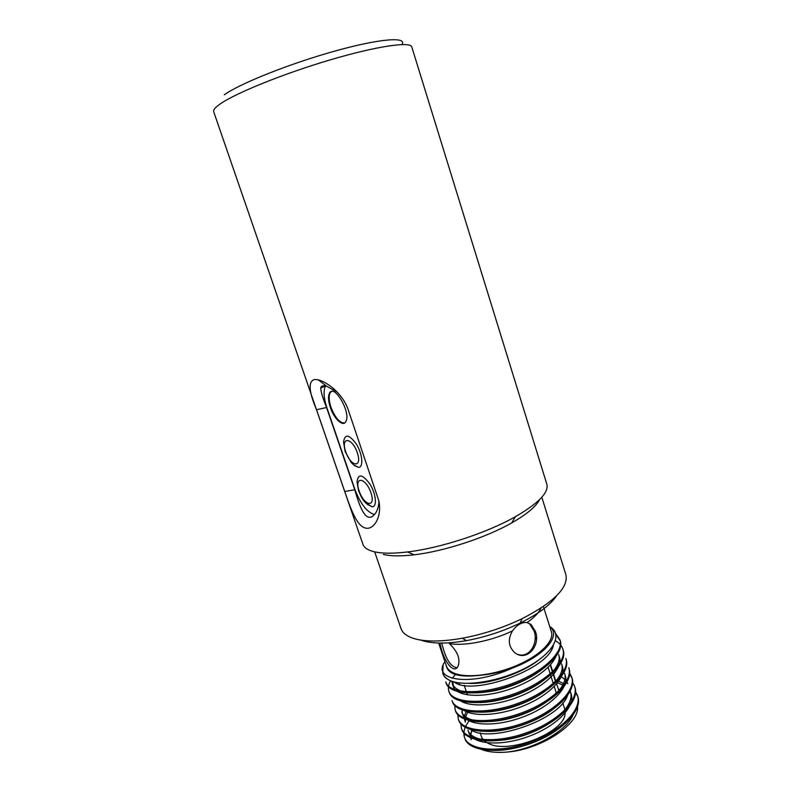 <?xml version="1.0" encoding="UTF-8"?>
<svg xmlns="http://www.w3.org/2000/svg" width="792" height="792" viewBox="0 0 792 792"><rect width="100%" height="100%" fill="white"/><g stroke="black" fill="none" stroke-linecap="round" stroke-linejoin="round"><path stroke-width="1.19" d="M536.392 637.649L535.085 639.283M457.033 667.715C451.4 666.983 446.856 660.766 443.391 649.054L441.679 643.084M512.454 630.897C516.978 624.809 521.839 622.037 527.046 622.571L530.967 624.383L535.342 631.274C541.035 645.173 526.987 662.231 514.929 652.806C508.405 646.817 507.583 639.52 512.454 630.897C491.654 640.966 464.36 646.361 449.351 643.609C457.934 651.806 460.746 659.538 457.796 666.814C453.212 673.853 444.926 661.607 441.649 650.034L439.778 643.074M565.102 713.107C565.567 732.204 508.474 754.875 488.278 743.332C484.635 741.569 482.328 739.233 481.338 736.332L480.16 732.838M555.588 681.843L550.252 665.072M556.529 693.683L554.242 686.516M553.479 684.13L548.123 667.319M547.351 664.904L547.123 664.181M348.242 409.88L378.814 500.732C382.318 516.82 373.715 530.086 365.716 528.106C356.687 526.393 350.42 507.989 344.738 491.476L316.533 409.721C308.692 391.288 308.058 381.19 314.642 379.427L318.245 379.843C327.433 382.011 343.025 394.03 348.242 409.88M373.814 551.668C381.744 553.588 392.981 553.687 407.514 551.955C440.352 548.133 486.625 533.006 515.384 516.701C538.491 503.296 548.975 492.476 546.846 484.219L411.781 46.946C410.593 41.253 376.705 46.114 330.096 59.905C283.546 73.636 235.402 93.189 220.047 104.049C215.206 107.445 213.088 109.989 213.682 111.692L362.934 544.332C364.092 547.678 367.716 550.123 373.814 551.668M224.314 94.793C239.62 83.685 289.654 63.657 334.699 51.124C379.843 38.491 407.702 36.482 401.871 44.55M374.675 551.866L401.019 628.591C402.385 632.561 406.029 635.659 411.949 637.887C423.423 641.936 440.194 642.055 462.271 638.243C483.09 634.342 503.049 627.818 522.156 618.671C553.994 602.168 568.567 587.506 565.884 574.705L541.827 497.237M539.55 499.633C536.115 506.514 526.828 514.275 511.682 522.928C485.615 537.768 443.975 551.38 414.176 554.796C400.98 556.34 390.733 556.222 383.417 554.449M556.627 595.752C550.43 604.949 538.253 614.067 520.116 623.096C503.029 631.303 485.169 637.134 466.538 640.609C446.757 644.015 431.65 643.876 421.195 640.213M543.391 606.514L551.39 631.818C554.459 640.886 540.312 655.331 517.364 665.211C494.485 675.13 467.132 678.467 454.42 673.289C450.143 671.557 447.48 669.171 446.44 666.121L438.659 643.045M442.877 673.537L442.966 673.794C443.876 676.427 445.985 678.556 449.292 680.189C463.36 687.308 499.722 681.803 526.591 667.438C553.697 653.162 563.409 634.451 549.737 626.581C561.884 635.323 544.213 656.33 512.137 668.161C500.99 672.071 490.208 674.467 479.813 675.338C460.697 676.893 449.549 673.834 446.371 666.141L446.074 665.033M468.567 721.611L466.765 724.304M466.389 724.957C463.914 729.373 463.27 733.501 464.468 737.342C468.3 750.291 498.613 753.499 529.482 742.46C560.795 731.471 582.377 709.434 577.507 695.495L575.22 691.109M563.686 683.486L563.072 683.278M460.855 723.195L461.37 728.185C465.122 740.906 495.406 743.896 526.333 732.838C557.707 721.829 579.398 699.979 574.596 686.268L572.269 681.872M457.796 713.988L458.261 719.007C461.924 731.501 492.188 734.263 523.175 723.185C554.608 712.147 576.418 690.495 571.676 677.012L569.309 672.616M454.727 704.741L455.143 709.79C458.726 722.057 488.961 724.581 520.007 713.483C551.489 702.425 573.418 680.981 568.755 667.715L568.923 668.309M452.232 701.118L452.014 700.544C455.519 712.572 485.724 714.879 516.82 703.761C548.361 692.683 570.398 671.428 565.815 658.399L565.983 658.984M455.984 673.903L452.222 678.289M450.608 680.774C448.45 684.545 447.866 688.05 448.876 691.268C452.301 703.068 482.477 705.127 513.632 694C545.223 682.892 567.379 661.845 562.864 649.044C561.746 645.658 559.281 642.906 555.459 640.768M445.945 682.536L445.728 681.962C449.064 693.525 479.219 695.356 510.424 684.199C542.074 673.071 564.349 652.232 559.904 639.659L555.697 633.669M444.946 661.676L444.678 662.092C431.62 680.298 470.715 687.139 512.137 668.161M464.31 732.788L464.31 735.897M464.676 737.897L464.855 738.461C468.666 751.45 498.98 754.707 529.848 743.668C561.172 732.689 582.754 710.612 577.873 696.643L575.18 691.743M461.587 728.749L461.766 729.333C465.518 742.084 495.802 745.104 526.729 734.045C558.093 723.037 579.774 701.168 574.962 687.426L574.764 686.852M554.014 673.834L553.45 673.744M458.479 719.572L458.657 720.156C462.33 732.679 492.594 735.461 523.571 724.393C554.994 713.354 576.784 691.683 572.042 678.17L569.26 673.259M455.36 710.365L455.539 710.939C459.132 723.235 489.367 725.799 520.403 714.701C551.875 703.643 573.784 682.169 569.121 668.884M452.41 701.702C455.925 713.76 486.13 716.087 517.216 704.979C548.747 693.901 570.775 672.626 566.181 659.568M449.094 691.842L449.272 692.436C452.707 704.256 482.892 706.355 514.028 695.218C545.619 684.12 567.755 663.043 563.231 650.212L563.033 649.628M446.124 683.13C449.47 694.723 479.635 696.574 510.83 685.427C542.471 674.299 564.726 653.43 560.271 640.837L555.954 634.738M449.292 680.189C445.896 678.358 443.728 676.041 442.777 673.259L443.104 665.458M577.259 705.405C581.774 722.7 541.183 750.024 506.088 752.143C493.713 753.004 484.278 751.479 477.764 747.589M471.2 739.698C470.24 736.412 470.646 732.847 472.428 729.016M506.088 752.143C534.927 749.529 569.992 729.194 573.972 712.186M569.804 690.169L570.448 691.792C574.853 704.425 555.182 724.363 526.838 734.392C498.891 744.46 471.408 741.787 467.983 730.194L468.755 732.481C472.2 744.124 499.683 746.856 527.62 736.788C555.954 726.769 575.596 706.781 571.171 694.089L569.527 690.703M562.944 685.07L557.499 682.833M467.597 712.246L465.597 716.869M465.27 718.413L465.35 722.146M468.913 728.006C484.595 745.846 563.686 719.869 568.25 692.842M567.834 683.724L565.834 680.496M564.914 679.486L561.31 676.705M554.143 673.685L553.361 673.467M462.241 709.058L462.251 712.948M564.587 673.279C568.874 685.506 548.995 705.088 520.552 715.156C492.505 725.264 465.062 723.007 461.785 711.83L462.558 714.127C465.864 725.363 493.307 727.67 521.334 717.572C549.767 707.503 569.626 687.882 565.32 675.596M558.192 667.458L557.162 666.904M463.399 691.515L461.904 693.574M462.182 708.988C470.557 717.156 498.435 716.344 523.957 705.682C549.529 695.208 566.27 677.477 562.389 666.31L561.647 663.973C565.092 673.873 552.113 689.347 530.709 699.831C508.82 710.691 482.526 714.79 468.626 710.523M459.944 683.001L459.073 684.189M458.806 699.445C466.854 707.583 494.743 706.761 520.473 696.118C546.272 685.664 563.28 668.002 559.439 656.984M551.895 648.896L551.173 648.539M452.965 681.605L453.192 686.377C456.043 696.029 479.15 698.445 504.92 690.763C531.284 682.942 553.935 666.567 556.637 653.875M454.073 681.912C471.171 696.594 548.896 669.814 553.39 645.302M446.371 666.141L446.896 667.706C449.876 674.913 460.845 677.447 479.813 675.338M472.329 728.996L470.517 735.669M470.547 736.808L471.062 739.322M483.714 748.806C505.474 755.499 551.955 740.134 567.399 720.136M560.003 689.674L558.36 689.179M563.637 683.615L558.697 681.229M466.003 711.543L464.528 715.978M464.379 718.087L464.884 721.027M476.15 729.719C497.623 736.956 547.203 720.611 562.29 700.098M555.4 672.052L553.044 671.319M558.815 666.023L558.182 665.607M461.201 691.228L460.172 692.921M464.874 700.88C478.457 705.226 504.93 701.197 527.106 690.357C548.836 679.892 562.112 664.448 558.697 654.647M451.975 681.288L452.41 684.05C456.944 693.02 471.517 695.148 496.138 690.426C519.077 685.139 542.678 672.329 551.796 659.825M468.913 683.397C488.991 684.466 521.532 673.665 538.847 659.924M527.244 622.611L529.699 624.017L534.056 630.887C538.52 642.51 529.848 658.35 517.998 654.489M337.214 392.099L326.759 386.278C323.096 385.239 321.077 385.813 320.701 388.021L325.433 386.12C323.255 390.882 323.71 398 326.799 407.464L355.024 489.733C360.528 503.94 367.003 512.216 374.428 514.553M320.701 388.021C320.899 391.793 322.859 398.307 326.571 407.553L354.806 489.842C359.786 507.276 366.181 524.918 374.992 513.879C377.438 510.791 378.744 506.573 378.913 501.217M330.343 407.464C334.046 418.869 343.174 427.314 345.857 421.552C351.341 412.721 334.016 383.061 329.432 393.268C327.987 396.426 328.294 401.158 330.343 407.464M353.44 464.795L358.637 467.389C363.647 467.211 362.528 454.172 356.519 444.342C349.143 434.224 344.817 433.491 343.56 442.154L345.144 451.539L351.302 462.647L354.628 465.706L358.637 467.389M367.24 504.365L372.379 506.84C377.289 506.583 375.972 493.762 369.923 484.1C362.508 474.131 358.212 473.359 357.024 481.783L358.558 490.723C362.528 500.336 363.825 500.603 365.963 503.207L372.379 506.84M331.402 391.565L330.046 393.02C328.601 396.178 328.898 400.91 330.947 407.217C335.105 417.721 339.629 422.987 344.53 423.007M540.986 608.117C538.887 612.721 534.244 617.532 527.046 622.571M355.024 489.733L344.738 491.476M326.799 407.464L316.533 409.721M359.162 491.05C364.211 506.118 376.19 508.226 370.933 492.763C365.647 477.239 353.846 475.883 359.162 491.05M345.718 451.787C350.836 467.072 362.627 468.389 357.291 452.707C351.935 436.956 340.332 436.422 345.718 451.787M464.231 685.327L467.438 694.891M469.626 701.395L469.844 702.049M472.844 710.998L473.032 711.562M550.569 664.706L552.865 671.903M553.628 674.289L555.915 681.466M556.667 683.852L558.944 691M562.726 702.87L564.706 709.078M520.116 623.096L522.156 618.671M466.538 640.609L462.271 638.243M511.682 522.928L515.384 516.701M414.176 554.796L407.514 551.955M577.873 696.653L577.507 695.505M574.962 687.426L574.596 686.278M572.042 678.17L571.685 677.012M563.231 650.212L562.864 649.044M560.271 640.827L559.904 639.659M464.855 738.471L464.468 737.332M461.766 729.333L461.37 728.185M458.657 720.156L458.261 719.007M455.539 710.939L455.143 709.79M449.272 692.436L448.876 691.268M442.956 673.794L442.777 673.259M570.448 691.792L571.171 694.089M452.41 684.05L453.192 686.377M530.967 624.383L529.699 624.017M326.759 386.278L318.245 379.843M330.046 393.02L329.432 393.268"/></g></svg>
